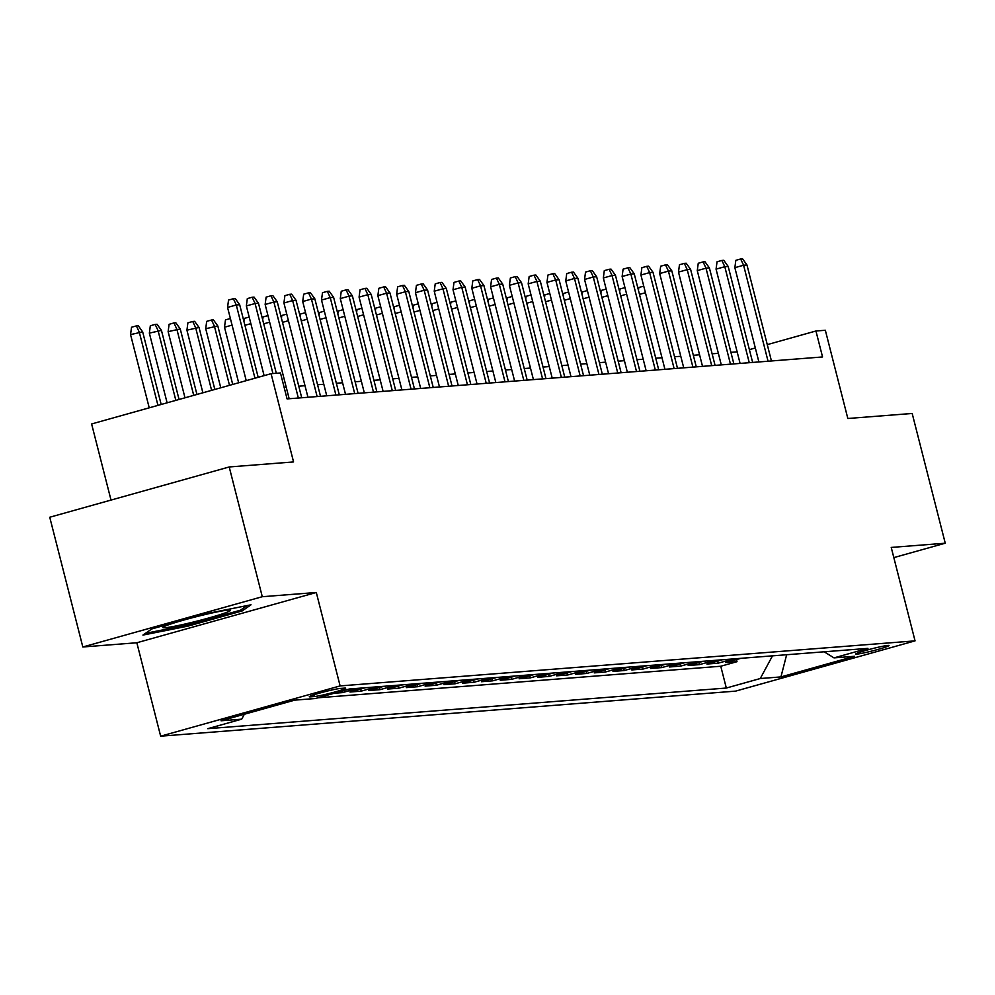 <?xml version="1.0" encoding="UTF-8"?>
<svg xmlns="http://www.w3.org/2000/svg" width="995" height="995" viewBox="0 0 995 995"><rect width="100%" height="100%" fill="white"/><g stroke="black" fill="none" stroke-linecap="round" stroke-linejoin="round"><path stroke-width="1.49" d="M887.888 645.432A17.176 1.095 165.7 0 0 869.182 649.486A17.176 1.095 165.7 0 0 855.725 654.026A17.176 1.095 165.7 0 0 856.844 654.138A17.176 1.095 165.7 0 0 875.563 650.083A17.176 1.095 165.7 0 0 889.008 645.544A17.176 1.095 165.7 0 0 887.888 645.432M160.655 736.176L735.591 691.127L915.052 640.867L340.116 685.916L160.655 736.176L136.837 642.758L316.298 592.485L262.282 596.714L82.821 646.986L136.837 642.758M82.821 646.986L49.75 517.238L229.211 466.966L293.562 461.929L271.075 373.697L91.615 423.957L111.017 500.075M893.821 557.61L945.25 543.208L912.179 413.46L847.827 418.497L825.34 330.265L815.937 330.999L767.269 344.631M262.282 596.714L229.211 466.966M334.196 693.254L342.454 692.607L342.056 691.052M365.153 687.769L349.966 692.022L361.235 691.139L360.7 689.013M383.933 686.289L368.759 690.542L380.028 689.659L379.481 687.545M402.726 684.821L387.54 689.075L398.821 688.192L398.274 686.065M421.519 683.354L406.333 687.607L417.601 686.724L417.067 684.597M440.3 681.873L425.126 686.127L436.395 685.244L435.847 683.117M459.093 680.406L443.907 684.659L455.188 683.776L454.64 681.65M477.874 678.938L462.7 683.179L473.968 682.296L473.433 680.182M496.667 677.458L481.48 681.712L492.761 680.829L492.214 678.702M515.46 675.991L500.274 680.244L511.542 679.361L511.007 677.234M534.24 674.51L519.067 678.764L530.335 677.881L529.8 675.767M553.033 673.043L537.847 677.296L549.128 676.413L548.581 674.287M571.826 671.575L556.64 675.829L567.909 674.946L567.374 672.819M590.607 670.095L575.433 674.349L586.702 673.466L586.167 671.351M609.4 668.628L594.214 672.881L605.495 671.998L604.948 669.871M628.193 667.16L613.007 671.414L624.275 670.53L623.741 668.404M646.974 665.68L631.8 669.933L643.068 669.05L642.534 666.924M665.767 664.212L650.581 668.466L661.862 667.583L661.314 665.456M684.56 662.745L669.374 666.986L680.642 666.103L680.107 663.988M703.341 661.265L688.167 665.518L699.435 664.635L698.888 662.508M722.134 659.797L706.947 664.051L718.228 663.168L717.681 661.041M271.075 373.697L280.466 372.951L287.082 398.908L822.554 356.956L815.937 330.999M310.39 696.848L314.532 696.525A16.641 1.057 165.7 0 0 332.653 692.607A16.641 1.057 165.7 0 0 345.688 688.204A16.641 1.057 165.7 0 0 344.593 688.105L340.464 688.428A16.641 1.057 165.7 0 0 322.343 692.346A16.641 1.057 165.7 0 0 309.308 696.749A16.641 1.057 165.7 0 0 310.39 696.848L310.216 696.139M824.196 651.8L833.997 657.882L867.951 648.367L349.382 689L315.427 698.515L294.756 700.132L221.039 720.778L241.71 719.161L207.756 728.676L726.325 688.043L760.267 678.528L772.493 655.854M833.997 657.882L854.668 656.265L780.938 676.911L760.267 678.528M317.952 697.806L720.766 666.24L737.009 661.687L736.474 659.573M740.927 658.317L725.741 662.571L737.009 661.687M733.402 658.914L718.228 663.168M714.621 660.381L699.435 664.635M695.828 661.862L680.642 666.103M677.035 663.329L661.862 667.583M658.255 664.797L643.068 669.05M639.462 666.277L624.275 670.53M620.669 667.744L605.495 671.998M601.888 669.212L586.702 673.466M583.095 670.692L567.909 674.946M564.302 672.16L549.128 676.413M545.521 673.627L530.335 677.881M526.728 675.107L511.542 679.361M507.935 676.575L492.761 680.829M489.154 678.055L473.968 682.296M470.361 679.523L455.188 683.776M451.581 680.99L436.395 685.244M432.788 682.471L417.601 686.724M413.995 683.938L398.821 688.192M395.214 685.406L380.028 689.659M376.421 686.886L361.235 691.139M357.628 688.353L342.454 692.607M316.298 592.485L340.116 685.916M945.25 543.208L891.234 547.437L915.052 640.867M737.146 351.857L730.915 352.342M718.353 353.324L712.121 353.81M699.572 354.792L693.328 355.29M680.779 356.272L674.548 356.757M661.998 357.74L655.755 358.225M643.205 359.22L636.962 359.705M624.412 360.688L618.181 361.173M605.632 362.155L599.388 362.653M586.839 363.635L580.607 364.12M568.045 365.103L561.814 365.588M549.265 366.57L543.021 367.068M530.472 368.05L524.241 368.536M511.679 369.518L505.448 370.003M492.898 370.986L486.654 371.483M474.105 372.466L467.874 372.951M455.312 373.933L449.081 374.418M436.531 375.413L430.288 375.899M417.738 376.881L411.507 377.366M398.945 378.349L392.714 378.846M380.165 379.829L373.921 380.314M361.372 381.296L355.14 381.781M342.591 382.764L336.347 383.262M323.798 384.244L317.554 384.729M305.005 385.712L298.774 386.197M286.224 387.179L284.135 387.353M755.329 347.976L749.384 349.643M244.347 714.248L241.71 719.161M720.766 666.24L726.325 688.043M780.938 676.911L786.647 654.735M142.932 635.084L188.092 626.091L242.133 610.955L251.026 604.798L205.865 613.791L151.825 628.927L142.932 635.084M241.723 609.326L242.133 610.955M187.794 624.922L188.092 626.091M254.956 378.212L236.288 304.98L227.556 307.418L228.527 300.08L233.377 298.711L236.288 304.98L239.671 304.719L258.178 377.304M227.556 307.418L246.225 380.65M233.377 298.711L235.255 298.562L239.671 304.719M130.556 334.594L131.527 327.243L136.377 325.887L138.255 325.738L142.671 331.882L130.556 334.594L149.225 407.826M136.377 325.887L139.288 332.156L157.956 405.375M142.671 331.882L161.178 404.48M228.241 610.072A34.887 2.226 165.7 0 0 192.085 617.808A34.887 2.226 165.7 0 0 163.056 627.223A34.887 2.226 165.7 0 0 165.182 627.733A34.887 2.226 165.7 0 0 205.032 619.014A34.887 2.226 165.7 0 0 230.255 610.097A34.887 2.226 165.7 0 0 228.241 610.072M247.146 605.569L240.467 610.196L188.092 624.86L145.419 633.355M272.928 373.548L255.081 303.5L246.35 305.95L247.32 298.599L252.17 297.244L255.081 303.5L258.464 303.239L276.311 373.287M246.35 305.95L264.11 375.637M252.17 297.244L254.048 297.095L258.464 303.239M298.338 398.025L273.874 302.032L265.143 304.482L266.113 297.132L270.963 295.776L273.874 302.032L277.244 301.771L301.721 397.764M265.143 304.482L289.159 398.746M270.963 295.776L272.841 295.627L277.244 301.771M317.119 396.557L292.654 300.565L283.923 303.002L284.893 295.652L289.744 294.296L292.654 300.565L296.037 300.291L320.502 396.284M283.923 303.002L307.952 397.266M289.744 294.296L291.622 294.147L296.037 300.291M335.912 395.077L311.447 299.085L302.716 301.535L303.686 294.184L308.537 292.828L311.447 299.085L314.83 298.823L339.295 394.816M302.716 301.535L326.746 395.799M308.537 292.828L310.415 292.679L314.83 298.823M149.349 333.126L150.32 325.775L155.17 324.42L157.048 324.271L161.451 330.415L149.349 333.126L167.11 402.813M155.17 324.42L158.081 330.676L175.841 400.363M161.451 330.415L179.063 399.468M168.13 331.646L169.1 324.308L173.951 322.94L175.829 322.79L180.244 328.947L168.13 331.646L184.995 397.801M173.951 322.94L176.861 329.208L193.726 395.363M180.244 328.947L196.948 394.455M186.923 330.178L187.893 322.828L192.744 321.472L194.622 321.323L199.037 327.467L186.923 330.178L202.88 392.789M192.744 321.472L195.654 327.728L211.612 390.351M199.037 327.467L214.833 389.443M205.716 328.711L206.686 321.36L211.537 320.004L213.415 319.855L217.818 325.999L205.716 328.711L220.766 387.789M211.537 320.004L214.435 326.26L229.497 385.339M217.818 325.999L232.718 384.431M354.705 393.61L330.228 297.617L321.509 300.067L322.479 292.717L327.33 291.348L330.228 297.617L333.611 297.356L358.088 393.348M321.509 300.067L345.526 394.331M327.33 291.348L329.208 291.212L333.611 297.356M232.071 325.116L224.497 327.231L238.651 382.776M224.497 327.231L225.467 319.88L230.392 318.524M373.486 392.142L349.021 296.149L340.29 298.587L341.26 291.236L346.111 289.881L349.021 296.149L352.404 295.876L376.869 391.868M340.29 298.587L364.319 392.851M346.111 289.881L347.989 289.732L352.404 295.876M250.864 323.649L244.919 325.303M243.887 321.236L244.26 318.412L249.173 317.044M392.279 390.662L367.814 294.669L359.083 297.119L360.053 289.769L364.904 288.413L367.814 294.669L371.197 294.408L395.662 390.401M359.083 297.119L383.112 391.383M364.904 288.413L366.782 288.264L371.197 294.408M269.645 322.169L263.712 323.835M262.68 319.768L263.053 316.945L267.966 315.577M411.072 389.194L386.595 293.202L377.864 295.652L378.846 288.301L383.697 286.933L386.595 293.202L389.978 292.94L414.455 388.933M377.864 295.652L401.893 389.916M383.697 286.933L385.575 286.796L389.978 292.94M288.438 320.701L282.493 322.355M281.461 318.3L281.834 315.465L286.759 314.109M429.852 387.714L405.388 291.734L396.657 294.172L397.627 286.821L402.478 285.466L405.388 291.734L408.771 291.46L433.235 387.453M396.657 294.172L420.686 388.436M402.478 285.466L404.356 285.316L408.771 291.46M307.219 319.221L301.286 320.887M300.254 316.82L300.627 313.997L305.54 312.629M448.646 386.247L424.181 290.254L415.45 292.704L416.42 285.354L421.271 283.998L424.181 290.254L427.564 289.993L452.028 385.985M415.45 292.704L439.479 386.968M421.271 283.998L423.149 283.849L427.564 289.993M326.012 317.753L320.079 319.42M319.034 315.353L319.42 312.529L324.333 311.161M467.439 384.779L442.962 288.786L434.23 291.224L435.213 283.886L440.064 282.518L442.962 288.786L446.345 288.525L470.822 384.505M434.23 291.224L458.26 385.5M440.064 282.518L441.942 282.369L446.345 288.525M344.805 316.286L338.86 317.94M337.827 313.885L338.2 311.049L343.126 309.694M486.219 383.299L461.755 287.306L453.023 289.756L453.994 282.406L458.844 281.05L461.755 287.306L465.138 287.045L489.602 383.038M453.023 289.756L477.053 384.02M458.844 281.05L460.722 280.901L465.138 287.045M363.585 314.806L357.653 316.472M356.62 312.405L356.994 309.582L361.906 308.214M382.378 313.338L376.446 315.005M375.401 310.938L375.774 308.114L380.699 306.746M401.172 311.87L395.226 313.524M394.194 309.47L394.567 306.634L399.492 305.278M505.012 381.831L480.548 285.839L471.817 288.289L472.787 280.938L477.637 279.583L480.548 285.839L483.931 285.577L508.395 381.57M471.817 288.289L495.846 382.553M477.637 279.583L479.515 279.433L483.931 285.577M523.805 380.364L499.328 284.371L490.597 286.809L491.567 279.458L496.418 278.102L499.328 284.371L502.711 284.097L527.176 380.09M490.597 286.809L514.626 381.073M496.418 278.102L498.308 277.953L502.711 284.097M542.586 378.884L518.121 282.891L509.39 285.341L510.36 277.991L515.211 276.635L518.121 282.891L521.504 282.63L545.969 378.622M509.39 285.341L533.419 379.605M515.211 276.635L517.089 276.486L521.504 282.63M419.952 310.39L414.019 312.057M412.987 307.99L413.36 305.166L418.273 303.798M561.379 377.416L536.914 281.423L528.183 283.873L529.153 276.523L534.004 275.167L536.914 281.423L540.297 281.162L564.762 377.155M528.183 283.873L552.213 378.137M534.004 275.167L535.882 275.018L540.297 281.162M438.745 308.923L432.813 310.589M431.768 306.522L432.141 303.686L437.066 302.331M580.172 375.948L555.695 279.956L546.964 282.393L547.934 275.043L552.785 273.687L555.695 279.956L559.078 279.682L583.543 375.675M546.964 282.393L570.993 376.657M552.785 273.687L554.663 273.538L559.078 279.682M457.538 307.455L451.593 309.109M450.561 305.042L450.934 302.219L455.859 300.851M598.953 374.468L574.488 278.476L565.757 280.926L566.727 273.575L571.578 272.22L574.488 278.476L577.871 278.214L602.336 374.207M565.757 280.926L589.786 375.19M571.578 272.22L573.456 272.07L577.871 278.214M476.319 305.975L470.386 307.642M469.354 303.575L469.727 300.751L474.64 299.383M617.746 373.001L593.281 277.008L584.55 279.458L585.52 272.108L590.371 270.739L593.281 277.008L596.652 276.747L621.129 372.739M584.55 279.458L608.567 373.722M590.371 270.739L592.249 270.603L596.652 276.747M495.112 304.507L489.179 306.174M488.135 302.107L488.508 299.271L493.433 297.915M636.526 371.533L612.062 275.54L603.331 277.978L604.301 270.628L609.151 269.272L612.062 275.54L615.445 275.267L639.909 371.259M603.331 277.978L627.36 372.242M609.151 269.272L611.029 269.123L615.445 275.267M513.905 303.027L507.96 304.694M506.928 300.627L507.301 297.803L512.214 296.435M655.319 370.053L630.855 274.06L622.124 276.51L623.094 269.16L627.944 267.804L630.855 274.06L634.238 273.799L658.702 369.792M622.124 276.51L646.153 370.774M627.944 267.804L629.823 267.655L634.238 273.799M532.686 301.56L526.753 303.226M525.721 299.159L526.094 296.336L531.007 294.968M674.112 368.585L649.635 272.593L640.917 275.03L641.887 267.692L646.738 266.324L649.635 272.593L653.018 272.332L677.495 368.312M640.917 275.03L664.934 369.307M646.738 266.324L648.616 266.175L653.018 272.332M551.479 300.092L545.546 301.746M544.501 297.692L544.874 294.856L549.8 293.5M692.893 367.105L668.429 271.113L659.697 273.563L660.668 266.212L665.518 264.857L668.429 271.113L671.812 270.851L696.276 366.844M659.697 273.563L683.727 367.827M665.518 264.857L667.396 264.707L671.812 270.851M711.686 365.638L687.222 269.645L678.49 272.095L679.461 264.745L684.311 263.389L687.222 269.645L690.605 269.384L715.069 365.376M678.49 272.095L702.52 366.359M684.311 263.389L686.189 263.24L690.605 269.384M730.479 364.17L706.002 268.177L697.271 270.615L698.254 263.265L703.104 261.909L706.002 268.177L709.385 267.904L733.862 363.896M697.271 270.615L721.3 364.879M703.104 261.909L704.982 261.76L709.385 267.904M570.272 298.612L564.327 300.279M563.294 296.212L563.667 293.388L568.58 292.02M589.052 297.144L583.12 298.811M582.087 294.744L582.461 291.921L587.373 290.552M607.846 295.677L601.9 297.331M600.868 293.276L601.241 290.44L606.166 289.085M749.26 362.69L724.795 266.697L716.064 269.147L717.034 261.797L721.885 260.441L724.795 266.697L728.178 266.436L752.643 362.429M716.064 269.147L740.093 363.411M721.885 260.441L723.763 260.292L728.178 266.436M626.626 294.197L620.693 295.863M619.661 291.796L620.034 288.973L624.947 287.605M768.053 361.222L743.588 265.23L734.857 267.68L735.827 260.329L740.678 258.974L743.588 265.23L746.971 264.968L771.436 360.961M734.857 267.68L758.886 361.944M740.678 258.974L742.556 258.824L746.971 264.968M645.419 292.729L639.486 294.396M638.442 290.329L638.827 287.493L643.74 286.137M314.072 694.746L314.532 696.525"/></g></svg>
